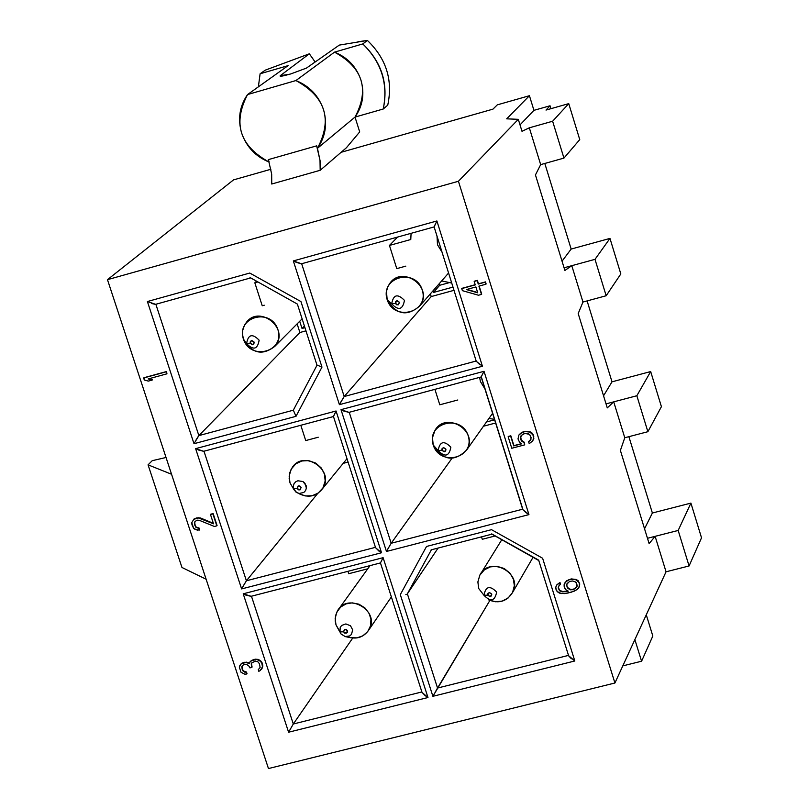 <?xml version="1.0" encoding="UTF-8"?>
<svg xmlns="http://www.w3.org/2000/svg" width="809" height="809" viewBox="0 0 809 809"><rect width="100%" height="100%" fill="white"/><g stroke="black" fill="none" stroke-linecap="round" stroke-linejoin="round"><path stroke-width="1.21" d="M395.379 303.395L398.079 304.902L399.464 302.283L396.764 300.776L395.379 303.395L395.641 301.565L397.209 300.705L399.464 302.283L398.483 304.74L396.673 304.811L395.379 303.395L391.677 303.881C393.346 294.547 397.603 293.374 404.449 300.382C402.771 309.716 398.513 310.889 391.677 303.881L387.147 299.603L391.677 303.881L395.379 303.395M387.147 299.603C394.185 322.033 429.377 312.446 422.268 289.966C415.209 267.445 379.967 277.184 387.147 299.603L386.48 291.311L387.936 286.457L389.928 283.201C402.538 264.856 434.211 287.569 419.8 305.923C407.028 316.885 396.147 314.772 387.147 299.603M391.677 303.881C398.513 310.889 402.771 309.716 404.449 300.382C397.603 293.374 393.346 294.547 391.677 303.881M289.905 74.165L290.876 73.892L289.905 74.165C282.574 76.218 279.358 76.724 280.227 75.702L289.905 74.165M269.154 162.063L268.376 159.616L316.663 145.853L317.452 148.3L355.02 117.083L359.702 131.907L346.373 147.784L359.702 131.907L355.02 117.083L317.452 148.32L320.101 160.769L320.273 170.214L346.373 147.784L341.125 152.294L492.944 109.144L341.125 152.294L320.182 170.284L271.743 184.017L320.182 170.284L320.01 160.364L316.663 145.853L268.376 159.616L271.672 174.097L271.743 184.017M546.004 110.075L568.747 103.633L579.75 139.603L568.747 103.633L546.004 110.075L550.039 105.777L546.004 110.075M544.811 163.458L571.154 249.061L609.966 238.412L620.827 273.948L609.966 238.412L571.154 249.061L544.811 163.458M587.112 300.918L612.009 381.828L650.679 371.564L661.418 406.674L650.679 371.564L612.009 381.828L587.112 300.918M628.886 436.668L652.378 513.007L690.916 503.107L701.524 537.803L689.076 565.966L666.05 571.791L614.921 683.008L268.467 768.55L206.123 579.224L268.467 768.55L614.921 683.008L666.05 571.791L689.076 565.966L701.524 537.803L690.916 503.107L652.378 513.007L628.886 436.668M646.27 614.81L652.833 636.016L641.577 661.226L622.788 665.888L641.577 661.226L652.833 636.016L646.27 614.81M439.186 283.757L439.671 285.294L449.056 282.715L439.671 285.294L439.186 283.757M171.559 474.256L107.476 279.671L233.548 179.881L107.476 279.671L458.43 181.267L518.306 119.328L506.697 118.832L529.43 95.715L497.302 104.857L492.944 109.144L497.302 104.857L529.43 95.715L506.697 118.832L518.306 119.328L458.43 181.267L614.921 683.008L458.43 181.267L107.476 279.671L206.123 579.224L181.964 567.473L206.123 579.224L171.559 474.256L148.067 464.841L171.559 474.256M270.884 169.263L233.548 179.881L270.884 169.263M315.136 62.01L309.341 53.809L280.227 75.702L280.41 76.258L280.227 75.702L309.341 53.809L265.271 70.15L260.104 73.771L288.105 65.63L247.544 94.562L295.912 80.556L334.522 52.14L362.786 43.929L367.407 40.45L339.295 45.102L306.419 68.108L290.876 73.892L306.419 68.108L339.295 45.102M550.929 108.679L550.039 105.777L533.93 110.337L520.015 124.879L533.93 110.337L529.43 95.715L533.93 110.337L550.039 105.777L550.929 108.679M529.329 127.812L552.628 121.239L568.747 103.633L552.628 121.239L563.944 158.099L579.75 139.603L563.944 158.099L540.665 164.621L529.329 127.812L521.997 131.301L518.306 119.328L521.997 131.301L529.329 127.812L540.665 164.621L563.944 158.099L552.628 121.239L529.329 127.812M562.043 261.176L571.154 249.061L562.043 261.176M571.781 265.686L594.999 259.345L609.966 238.412L594.999 259.345L606.174 295.75L620.827 273.948L606.174 295.75L582.976 302.03L571.781 265.686L564.904 270.469L535.447 174.936L540.665 164.621L535.447 174.936L564.904 270.469L571.781 265.686L564.085 267.799L571.781 265.686L582.976 302.03L606.174 295.75L594.999 259.345L571.781 265.686M603.544 395.793L612.009 381.828L603.544 395.793M613.718 401.851L636.845 395.743L650.679 371.564L636.845 395.743L647.878 431.703L661.418 406.674L647.878 431.703L624.77 437.75L613.718 401.851L607.276 407.898L578.192 313.558L582.976 302.03L578.192 313.558L607.276 407.898L613.718 401.851L606.042 403.883L613.718 401.851L624.77 437.75L647.878 431.703L636.845 395.743L613.718 401.851M644.54 528.773L652.378 513.007L644.54 528.773M655.128 536.337L678.175 530.451L690.916 503.107L678.175 530.451L689.076 565.966L678.175 530.451L655.128 536.337L666.05 571.791L655.128 536.337L649.121 543.618L620.392 450.451L624.77 437.75L620.392 450.451L649.121 543.618L655.128 536.337L647.483 538.288L655.128 536.337M634.873 639.616L641.577 661.226L634.873 639.616M437.538 688.044L568.515 655.391L437.538 688.044L407.372 593.836L431.389 549.786L407.372 593.836L438.094 548.057L407.372 593.836L437.538 688.044L489.88 600.44L432.896 696.306L400.303 594.625L426.535 546.449L491.508 529.673L542.617 558.24L574.815 660.983L432.896 696.306L574.815 660.983L542.617 558.24L491.508 529.673L426.535 546.449L400.303 594.625L432.896 696.306M538.834 560.232L491.943 534.021M486.472 421.985L494.623 419.82L486.472 421.985M494.471 419.345L488.96 418.455L494.471 419.345M410.78 239.515L411.083 233.326L410.78 239.515L389.442 245.44L410.78 239.515M432.916 290.916L433.412 292.474L439.671 285.294L433.412 292.474L453 287.104L433.412 292.474L432.916 290.916M451.725 283.049L441.653 280.925L451.725 283.049M302.03 328.464L304.417 326.027L302.03 328.464L304.942 327.665L302.03 328.464L299.714 321.264L302.03 328.464M566.442 580.852L571.205 578.91L576.2 579.456L578.223 580.761L579.77 583.987L578.829 587.85L579.77 583.987L578.223 580.761L576.2 579.456L571.205 578.91L566.27 581.165L571.205 578.91L576.2 579.456L578.223 580.761L579.77 583.987L578.657 588.173L574.703 590.985L567.847 593.078L561.567 593.584L557.259 591.784L555.813 588.891L555.783 587.091L556.926 584.715L559.98 582.49L560.506 584.169L559.98 582.49L556.754 585.038L559.98 582.49L560.506 584.169L559.049 585.534L558.372 587.607L559.808 590.499L562.821 591.541L567.979 590.954L562.821 591.541L559.808 590.499L558.372 587.607L559.059 585.534L558.19 587.931L559.636 590.823L562.639 591.864L568.312 591.157L565.703 589.64L564.156 586.414L564.126 584.614L566.442 580.852M524.171 442.189L524.728 444.859L511.763 448.267L508.143 436.718L510.823 435.778L513.907 445.628L521.441 443.645L513.907 445.628L510.823 435.778L508.335 436.435L510.823 435.778L513.725 445.911L521.704 443.817L519.671 442.513L518.003 438.903L518.933 434.969L520.804 433.139L525.081 431.278L530.107 431.794L532.13 433.098L533.798 436.708L532.868 440.642L533.798 436.708L532.13 433.098L530.107 431.794L525.081 431.278L523.079 431.804L518.933 434.969L520.804 433.139L525.081 431.278L530.107 431.794L532.13 433.098L533.161 434.676L533.839 438.549L532.686 440.925L529.217 443.676L528.58 441.633L530.37 440.43L531.119 437.659L529.561 434.382L524.92 433.391L521.249 435.464L520.571 436.749L521.32 439.995L524.171 442.189L521.32 439.995L520.683 437.962L521.32 435.414L520.5 438.245L521.138 440.288L522.058 441.512L524.171 442.189M461.939 288.338L475.207 284.717L461.939 288.338M474.377 281.198L477.391 280.369L478.463 283.817L485.481 281.896L486.128 283.969L485.481 281.896L478.463 283.817L477.391 280.369L474.377 281.198M479.171 286.062L481.699 294.163L479.171 286.062M258.384 659.426L261.054 661.236L262.824 665.059L261.61 669.265L262.773 666.485L261.964 662.429L259.669 660.174L258.132 659.77L261.054 661.236L262.824 665.059L262.247 668.042L260.144 670.621L258.809 671.318L258.273 669.68L260.124 667.435L259.426 663.704L257.717 661.651L255.472 661.155L251.872 662.783L251.235 664.007L252.084 667.061L251.488 663.663L251.993 662.692L251.235 664.007L251.832 667.405L249.92 667.89L249.496 666.576L246.715 664.442L244.591 664.27L242.417 665.534L241.79 666.758L242.538 669.488L243.56 671.005L246.482 672.036L247.018 673.675L246.482 672.036L243.56 671.005L242.538 669.488L242.043 666.414L242.569 665.403L241.79 666.758L242.285 669.822L244.571 672.087L246.482 672.036L246.765 674.008L244.743 674.17L241.021 672.279L239.292 667.031L241.557 663.35L246.33 662.136L249.678 663.289L247.979 662.429L244.308 662.298L241.557 663.35L239.818 665.483L241.557 663.35L244.308 662.298L247.979 662.429L249.587 663.714L250.001 661.833L251.478 660.478L255.189 659.173L258.384 659.426L253.278 659.659L250.001 661.833L253.278 659.659L258.384 659.426M195.242 521.279L194.676 522.412L195.181 525.526L196.203 527.053L199.145 528.085L199.692 529.743L199.145 528.085L196.203 527.053L195.181 525.526L194.676 522.412L195.242 521.279M194.059 518.963L196.83 517.871L200.511 517.982L213.364 523.332L200.511 517.982L196.83 517.871L194.059 518.963M210.734 514.2L213.141 513.573L217.065 525.537L213.141 513.573L210.734 514.2M166.553 371.543L166.937 373.819L148.158 378.956L152.183 380.058L148.785 378.784L152.476 379.795L148.34 381.11L144.305 380.008L143.931 377.722L166.553 371.543M251.124 596.294L243.216 593.806L288.591 732.216L243.216 593.806L383.102 557.674L427.971 697.53L288.591 732.216L293.303 724.004L251.478 596.284M341.004 409.657L484.025 371.301L528.944 514.615L386.459 551.465L341.004 409.657L386.459 551.465L528.944 514.615L484.025 371.301L341.004 409.657L349.003 412.368M381.524 552.739L241.618 588.922L195.626 448.651L336.048 410.992L381.524 552.739L336.048 410.992L195.626 448.651L241.618 588.922L381.524 552.739L375.588 547.774L333.47 416.534L336.048 410.992M321.972 367.104L300.948 301.575L249.769 273.048L147.4 301.535L249.769 273.048L300.948 301.575L321.972 367.104L296.003 416.322L194.008 443.706L147.4 301.535L194.008 443.706L296.003 416.322L321.972 367.104L317.098 365.071M436.9 220.968L482.437 366.255L339.406 404.662L293.333 260.923L436.9 220.968L293.333 260.923L339.406 404.662L482.437 366.255L436.9 220.968L434.13 226.914L301.444 263.795M152.234 460.675L166.037 457.489L152.234 460.675L148.067 464.841L181.964 567.473L148.067 464.841L152.234 460.675M265.291 70.14L309.341 53.809L312.79 58.612M357.942 41.744L367.407 40.45C386.287 58.602 393.063 80.182 387.744 105.18L383.233 109.013L387.744 105.18C393.063 80.182 386.287 58.602 367.407 40.45L362.786 43.929C381.767 62.182 388.583 83.873 383.233 109.013L355.02 117.083L383.233 109.013C388.33 83.954 381.514 62.253 362.786 43.929L334.522 52.14C347.526 57.378 356.324 66.672 360.925 80.01C364.778 93.551 362.816 105.908 355.02 117.083C369.703 89.303 362.877 67.653 334.522 52.14L295.912 80.556C325.521 96.777 332.701 119.358 317.452 148.32C325.552 136.67 327.574 123.787 323.519 109.66C318.685 95.745 309.483 86.047 295.912 80.556L247.544 94.562C239.535 106.262 237.583 119.125 241.679 133.161C246.523 146.965 255.664 156.592 269.114 162.063C239.737 145.994 232.537 123.504 247.544 94.572L288.105 65.63L260.104 73.771L258.374 86.836L260.104 73.771L265.271 70.15M482.285 539.279L481.517 536.852L482.285 539.279L494.906 536.023L482.285 539.279M405.835 594.575L406.664 594.332L405.835 594.575M491.508 533.93L538.784 560.546L568.646 655.816M434.908 389.351L439.793 404.793L457.813 399.99L439.793 404.793L434.908 389.351M484.925 388.896L480.394 381.514L479.626 377.368M483.469 426.222L495.624 423.006L483.469 426.222M397.603 237.067L389.442 245.44L396.774 268.628L405.825 266.131L396.774 268.628L389.442 245.44M442.058 252.216L437.487 244.753L437.012 236.147M430.368 293.839L431.217 296.569L454.011 290.33L431.217 296.569L430.368 293.839M256.392 281.37L254.835 282.806L257.596 282.038L254.835 282.806L262.237 305.762L264.27 305.205L262.237 305.762L254.835 282.806L256.392 281.37M194.008 443.706L198.862 435.606L299.906 332.509L297.125 323.863L299.906 332.509L305.964 330.851L299.906 332.509L198.862 435.606L293.313 410.203L198.862 435.606L155.894 304.386M249.971 277.497L297.56 304.184M300.796 425.271L305.731 440.571L318.25 437.224L305.731 440.571L300.796 425.271M343.168 463.375L348.092 462.07L343.168 463.375M347.921 571.326L348.689 573.723L367.731 568.818L348.689 573.723L347.921 571.326M462.384 290.653L461.737 288.591L475.257 284.889L474.175 281.431L477.391 280.369L478.261 284.06L485.481 281.896L485.936 284.212L478.908 286.133L481.497 294.405L478.493 295.234L462.384 290.653L478.493 295.234L481.497 294.405L478.908 286.133L485.936 284.212L485.289 282.139L478.261 284.06L477.189 280.612L474.175 281.431L475.257 284.889L461.737 288.591L462.384 290.653M214.395 526.467L199.348 520.329L197.214 520.167L195.03 521.461L194.403 522.715L195.93 527.357L199.145 528.085L199.692 529.743L197.396 530.219L193.644 528.328L191.784 522.685L193.786 519.267L198.852 517.699L213.525 523.817L210.471 514.504L213.141 513.573L216.792 525.84L214.395 526.467L216.792 525.84L212.868 513.867L210.471 514.504L213.525 523.817L198.579 518.003L193.786 519.267L191.784 522.685L191.966 524.798L193.644 528.328L195.04 529.399L199.418 530.047L198.872 528.388L195.93 527.357L194.463 524.495L195.03 521.461L197.214 520.167L199.348 520.329L214.395 526.467M245.714 595.06L250.992 596.334M250.942 596.344L380.442 562.933L383.102 557.674L243.216 593.806M422.015 692.383L427.971 697.53L383.102 557.674M381.899 559.939L380.463 562.943L422.035 692.433M251.457 596.213L293.303 724.004L421.873 691.948L293.303 724.004L288.591 732.216L427.971 697.53M425.514 695.993L421.995 692.322M568.656 655.866L571.387 658.779M574.815 660.983L568.606 655.705M435.03 692.484L437.295 688.459M348.861 412.398L481.163 376.954L484.025 371.301M343.572 410.962L348.922 412.388M482.761 373.657L481.183 376.964L522.776 509.569L528.944 514.615M387.835 548.967L391.172 543.264L522.654 509.205L391.172 543.264L386.459 551.465M526.447 513.088L522.745 509.488M349.235 412.297L391.172 543.264L349.266 412.398M242.943 586.464L246.401 580.771L375.457 547.339L246.401 580.771L241.618 588.922M379.057 551.212L375.568 547.673M203.969 451.22L246.401 580.771L204.01 451.311M203.716 451.28L195.626 448.651M198.165 449.925L203.625 451.311M334.845 413.318L333.47 416.534L203.555 451.331M151.364 303.446L155.47 304.376M198.599 435.899L196.031 439.965M296.003 416.322L293.343 410.193M155.662 304.326L147.4 301.535M476.268 361.299L482.437 366.255M435.636 223.395L434.12 226.914L476.279 361.34M479.939 364.738L476.258 361.269M340.771 402.134L344.189 396.521L476.177 361.016L344.189 396.521L339.406 404.662M301.494 263.785L293.333 260.923M301.666 263.734L344.189 396.521L301.706 263.855M295.922 262.247L301.373 263.825M478.685 588.487L477.886 581.995L479.757 575.3C489.223 555.035 523.372 573.035 512.633 592.38C506.919 601.491 498.87 603.969 488.474 599.803L495.573 601.775L502.187 601.087L508.113 598.013L512.562 592.522L514.342 585.706L513.381 579.163L510.004 573.207L504.199 568.505L497.11 566.33L490.416 566.856L484.449 569.769L479.858 575.118L477.886 581.893L478.685 588.487L483.964 595.293C485.673 586.262 489.89 585.19 496.645 592.067C494.926 601.097 490.699 602.179 483.964 595.293L478.685 588.487M391.172 543.264L451.877 458.43L391.172 543.264M522.816 509.164L481.304 376.822M433.219 445.001L432.461 437.689L435.009 430.307C445.971 410.83 479.09 431.015 466.651 450.016C454.051 462.323 442.907 460.655 433.219 445.001L438.124 450.562C439.813 441.38 444.06 440.258 450.856 447.205C449.157 456.387 444.92 457.51 438.124 450.562L433.219 445.001C440.157 467.137 475.217 457.924 468.199 435.748C461.241 413.53 426.131 422.874 433.219 445.001M344.189 396.521L431.217 296.569L344.189 396.521M155.854 304.275L198.862 435.606M243.398 339.032L242.508 334.147L242.761 330.224L244.49 325.157L246.765 321.871C260.154 304.831 290.259 329.101 274.817 346.353C262.318 355.99 251.842 353.543 243.398 339.032L246.593 343.623C248.151 334.39 252.337 333.247 259.133 340.184C257.565 349.417 253.389 350.56 246.593 343.623L243.398 339.032C250.517 361.219 285.081 351.794 277.892 329.566C270.752 307.289 236.137 316.845 243.398 339.032M246.401 580.771L317.816 493.338L246.401 580.771M298.157 493.268L305.205 495.937L312.082 495.765L318.129 493.126L322.953 487.908L325.167 481.042L324.5 474.236L321.385 468.098L315.732 463.092L308.623 460.614L301.797 460.988L295.801 463.83L291.139 469.22L289.157 476.137L290.006 482.872L294.072 489.849L290.006 482.872L289.157 478.523L289.743 472.678L292.362 467.289C304.235 449.106 335.877 470.99 322.255 489.01C315.874 496.797 307.824 498.213 298.117 493.237M293.303 724.004L352.754 638.018L293.303 724.004M339.871 631.566L335.998 624.851L335.199 620.938L335.543 615.689L337.586 610.684C348.072 591.652 380.837 611.432 368.843 629.928C363.534 637.512 356.314 639.777 347.192 636.713M565.087 582.551L564.126 584.614L564.682 588.092L565.703 589.64L568.312 591.157L562.639 591.864L559.636 590.823L558.19 587.931L559.049 585.534L560.334 584.492L559.808 582.814L556.754 585.038L555.783 587.091L556.238 590.236L559.272 593.078L564.267 593.624L571.326 592.198L576.979 589.68L579.618 586.11L579.072 582.632L576.028 579.78L571.033 579.234L568.545 579.871L565.087 582.551M569.566 581.418L572.651 580.993L575.664 582.045L577.211 585.281L576.352 587.668L572.185 589.812L568.08 588.679L566.533 585.453L566.715 584.32L569.566 581.418L566.715 584.32L566.533 585.453L568.08 588.679L572.185 589.812L575.068 588.719L577.029 586.414L576.483 582.925L575.664 582.045L572.651 580.993L569.566 581.418M522.058 441.512L521.138 440.288L520.571 436.749L522.533 434.393L524.92 433.391L528.237 433.624L530.482 435.616L531.048 439.145L528.58 441.633L529.217 443.676L532.686 440.925L533.647 438.832L532.979 434.959L529.915 432.077L524.889 431.561L520.612 433.422L518.933 434.969L518.003 438.903L519.671 442.513L521.704 443.817L513.725 445.911L510.631 436.061L508.143 436.718L511.763 448.267L524.728 444.859L523.979 442.483L522.058 441.512M466.388 289.561L475.904 286.952L477.735 292.818L466.388 289.561L477.735 292.818L475.904 286.952L466.388 289.561M256.483 659.477L251.225 660.811L250.001 661.833L249.587 663.714L246.067 662.47L241.294 663.683L239.292 667.031L241.021 672.279L244.743 674.17L246.765 674.008L246.219 672.37L243.297 671.339L242.285 669.822L241.79 666.758L242.417 665.534L244.591 664.27L246.715 664.442L249.496 666.576L249.92 667.89L251.832 667.405L251.235 664.007L251.872 662.783L255.472 661.155L257.717 661.651L259.426 663.704L260.124 667.435L258.273 669.68L258.809 671.318L260.144 670.621L262.521 666.828L261.712 662.773L259.416 660.508L256.483 659.477M143.648 377.985L144.305 380.008L148.34 381.11L152.183 380.058L148.158 378.956L166.937 373.819L166.27 371.796L143.648 377.985M293.596 488.727L293.283 486.28L294.001 483.762L295.7 481.8L297.884 480.768L302.95 481.537L306.136 485.592L306.378 488.07L305.58 490.557L303.83 492.459L299.128 493.48L296.559 492.509L293.596 488.727L297.136 488.444L298.076 486.057L299.856 486.007L301.14 487.392L300.19 489.779L298.41 489.829L297.136 488.444L293.596 488.727L295.76 491.933L299.128 493.48L303.83 492.459L305.58 490.557L306.378 488.07L305.003 483.357L302.95 481.537L297.884 480.768L295.7 481.8L294.001 483.762L293.283 486.28L293.596 488.727M339.123 630.666L335.998 624.851L335.148 618.673L336.726 612.251L340.741 606.983L346.181 603.848L352.239 602.867L358.943 604.192L364.96 607.964L369.066 613.313L370.927 619.168L370.593 625.64L367.691 631.637L362.776 635.864L357.062 637.846L350.56 637.714L345.271 636.602L341.105 634.044L345.271 636.602L349.721 635.935L351.5 634.387L352.673 629.857L350.509 625.782L345.878 623.931L341.701 625.418L340.235 627.339L339.972 631.92L343.542 631.789L339.972 631.92L341.105 634.044L335.998 624.851L339.972 631.92L340.235 627.339L341.701 625.418L345.878 623.931L350.509 625.782L352.673 629.857L351.5 634.387L349.721 635.935L345.15 636.582M576.524 587.344L573.682 589.427L570.588 589.852L567.271 587.799L566.715 584.32L567.392 583.056L566.704 585.129L567.443 587.476L570.76 589.528L573.854 589.104L577.029 586.404L576.524 587.344M477.634 292.484L466.924 289.41L477.634 292.484M483.964 595.293L487.716 595.131L487.989 593.351L489.546 592.542L491.771 594.099L491.498 595.869L489.941 596.678L487.716 595.131L483.964 595.293C490.699 602.179 494.926 601.097 496.645 592.067C489.89 585.19 485.673 586.262 483.964 595.293M438.124 450.562L441.856 450.239L442.129 448.439L443.686 447.599L445.931 449.167L445.658 450.967L444.101 451.806L441.856 450.239L438.124 450.562C444.92 457.51 449.157 456.387 450.856 447.205C444.06 440.258 439.813 441.38 438.124 450.562M246.593 343.623L250.102 343.188L250.355 341.378L251.892 340.528L254.127 342.086L253.874 343.906L252.337 344.745L250.102 343.188L246.593 343.623C253.389 350.56 257.565 349.417 259.133 340.184C252.337 333.247 248.151 334.39 246.593 343.623M343.542 631.789L344.482 629.442L346.262 629.412L347.526 630.777L347.273 632.527L344.806 633.154L343.542 631.789L346.171 633.265L347.526 630.777L344.887 629.291L343.542 631.789M487.716 595.131L490.375 596.617L491.771 594.099L489.111 592.603L487.716 595.131M441.856 450.239L444.535 451.735L445.931 449.167L443.251 447.67L441.856 450.239M250.102 343.188L252.772 344.674L254.127 342.086L251.457 340.599L250.102 343.188M297.136 488.444L299.785 489.93L301.14 487.392L298.481 485.906L297.136 488.444M389.928 283.201L392.082 280.875M419.8 305.923L448.58 273.017M317.007 365.253L293.273 410.284M431.126 549.857L491.7 534.233M250.355 278.003L155.51 304.366M317.047 365.365L297.429 304.255M479.757 575.3L501.722 539.836M512.633 592.38L533.04 557.34M435.009 430.307L436.658 428.113M466.651 450.016L492.59 413.328M246.765 321.871L248.838 319.889M274.817 346.353L302.111 318.847M292.362 467.289L294.021 465.357M322.255 489.01L347 458.683M337.586 610.684L370.037 565.612M368.843 629.928L391.374 596.921M296.559 492.509L295.973 491.67"/></g></svg>
